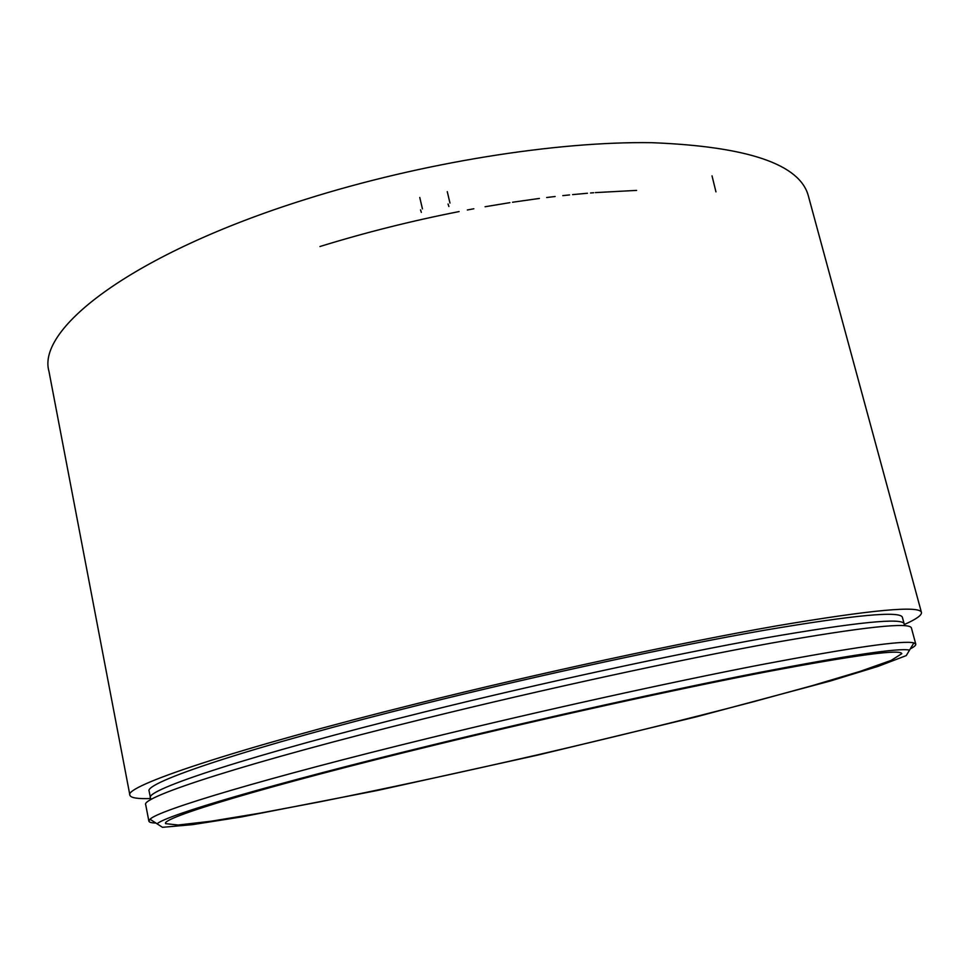 <?xml version="1.0" encoding="UTF-8"?>
<svg xmlns="http://www.w3.org/2000/svg" width="970" height="970" viewBox="0 0 970 970"><rect width="100%" height="100%" fill="white"/><g stroke="black" fill="none" stroke-linecap="round" stroke-linejoin="round"><path stroke-width="1.45" d="M150.738 798.528C137.667 799.001 130.72 797.898 129.895 795.218C123.481 786.549 232.279 749.483 416.748 703.674C540.508 672.853 680.406 642.746 775.988 625.989C871.509 609.803 919.996 605.292 921.452 612.47C921.888 615.235 916.129 619.272 904.185 624.583M129.895 795.218L48.973 371.389C36.399 328.66 132.66 253.51 305.623 199.347C421.695 162.645 556.21 141.22 651.791 142.687C747.882 146.458 800.092 164.257 808.398 196.061L921.452 612.47M319.967 246.513C365.059 232.594 411.438 220.942 459.101 211.569M467.346 209.981L473.833 208.768M485.073 206.743L509.905 202.645M512.536 202.245L539.405 198.438M546.68 197.516L555.143 196.498M562.794 195.637L569.56 194.921M572.603 194.618L587.444 193.248M590.536 192.994L593.664 192.739M595.374 192.606L636.599 190.399M435.372 744.911C550.172 716.976 679.242 688.603 767.61 671.628C856.049 654.993 900.778 649.015 901.785 653.683L891.163 660.4L859.99 671.41L812.702 685.523L753.46 701.734C686.833 719.194 614.834 736.909 537.453 754.878C460.035 772.641 387.551 788.283 320.015 801.802L259.669 813.212L210.975 821.238L178.128 825.021L165.64 823.639C160.195 818.231 263.707 786.597 435.372 744.911M432.208 745.009C543.455 717.933 668.342 690.288 758.201 672.683C848.629 655.259 899.081 647.73 909.557 650.106L906.247 655.599L878.08 666.366L830.49 680.964L696.715 716.745L537.513 755.145L377.609 790.429L241.675 816.91L192.496 824.645L162.475 827.313L157.091 823.821C165.288 815.527 270.46 784.293 432.208 745.009M155.879 823.033C151.49 822.924 149.15 822.305 148.883 821.19L150.059 819.238C157.795 810.484 264.192 778.316 428.801 738.182C541.987 710.525 669.203 682.468 760.529 664.802C852.4 647.378 903.506 640.079 913.861 642.904L915.777 644.141C916.019 645.268 914.201 646.844 910.296 648.857M148.883 821.19L145.73 804.833C139.716 797.425 246.016 762.602 424.484 718.637C544.037 689.124 678.879 659.879 771.114 643.146C863.361 626.899 910.139 621.867 911.436 628.063L915.777 644.141M424.884 711.859C542.424 682.747 674.95 654.107 765.754 637.884C856.619 622.134 902.755 617.478 904.161 623.904L902.415 617.417C900.9 610.603 854.703 614.919 763.839 630.354C673.022 646.287 540.581 674.793 423.15 704.002C247.738 747.518 143.075 783.02 149.174 791.314L150.447 797.91C144.445 790.15 249.302 755.254 424.884 711.859M712.016 175.849L715.957 191.878M422.447 208.889L419.767 197.48M420.543 209.896L421.356 212.394M449.971 203.045L447.267 191.648M448.067 204.003L448.892 206.501M909.557 650.106L913.861 642.904M157.091 823.821L150.059 819.238"/></g></svg>
